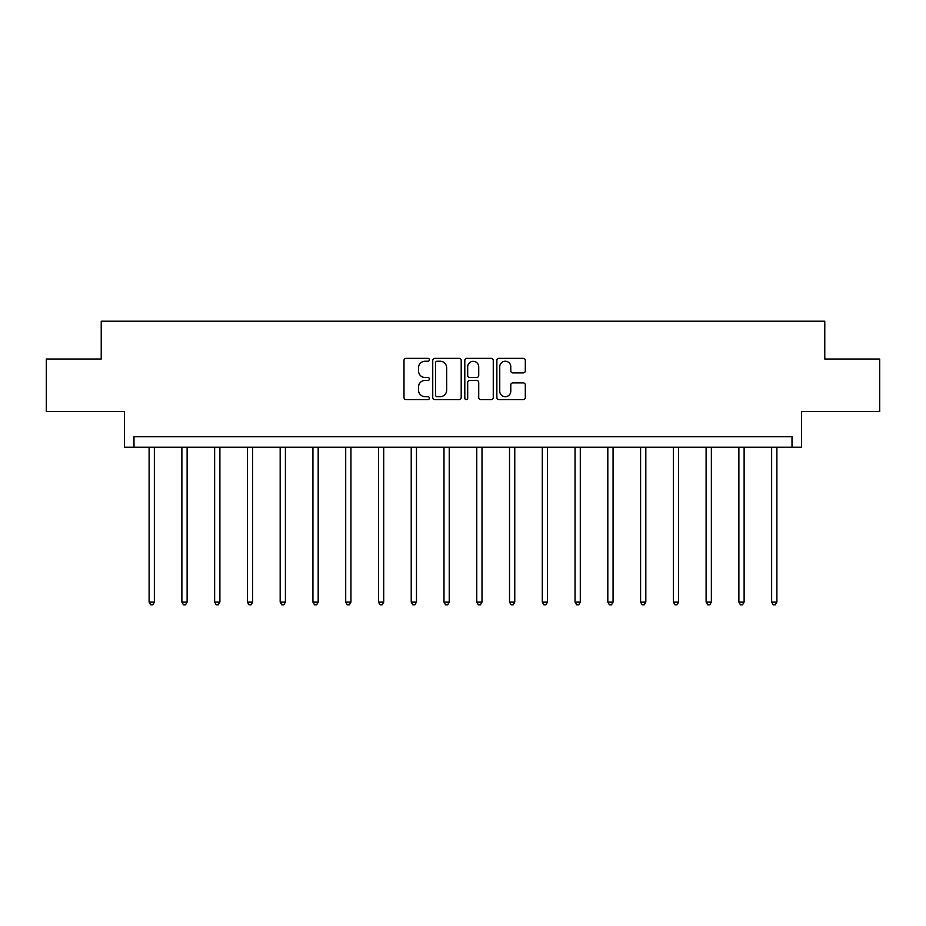 <?xml version="1.0" encoding="UTF-8"?>
<svg xmlns="http://www.w3.org/2000/svg" width="926" height="926" viewBox="0 0 926 926"><rect width="100%" height="100%" fill="white"/><g stroke="black" fill="none" stroke-linecap="round" stroke-linejoin="round"><path stroke-width="1.39" d="M429.398 359.797A1.447 1.447 0 0 0 427.951 358.35L406.051 358.35A2.06 2.06 0 0 0 403.991 360.411L403.991 397.52A2.06 2.06 0 0 0 406.051 399.581L427.951 399.581A1.447 1.447 0 0 0 429.398 398.145A1.447 1.447 0 0 0 427.951 396.698L425.115 396.698A6.598 6.598 0 0 1 418.517 390.101L418.517 387.01A6.598 6.598 0 0 1 425.115 380.412L427.951 380.412A1.447 1.447 0 0 0 429.398 378.965A1.447 1.447 0 0 0 427.951 377.519L425.115 377.519A6.598 6.598 0 0 1 418.517 370.932L418.517 367.83A6.598 6.598 0 0 1 425.115 361.233L427.951 361.233A1.447 1.447 0 0 0 429.398 359.797M46.3 359.01L46.3 411.526L124.431 411.526L124.431 447.223L801.569 447.223L801.569 411.526L879.7 411.526L879.7 359.01L824.777 359.01L824.777 321.206L101.223 321.206L101.223 359.01L46.3 359.01M523.248 372.889A2.06 2.06 0 0 0 525.308 370.828L525.308 360.411A2.06 2.06 0 0 0 523.248 358.35L498.929 358.35A2.06 2.06 0 0 0 496.857 360.411L496.857 397.52A2.06 2.06 0 0 0 498.929 399.581L523.248 399.581A2.06 2.06 0 0 0 525.308 397.52L525.308 384.95A2.06 2.06 0 0 0 523.248 382.889L512.842 382.889A2.06 2.06 0 0 0 510.782 384.95L510.782 391.177A5.51 5.51 0 0 1 505.26 396.698A5.51 5.51 0 0 1 499.751 391.177L499.751 366.754A5.51 5.51 0 0 1 505.26 361.233A5.51 5.51 0 0 1 510.782 366.754L510.782 370.828A2.06 2.06 0 0 0 512.842 372.889L523.248 372.889M792.008 447.223L792.008 436.725L133.992 436.725L133.992 447.223M461.194 360.411A2.06 2.06 0 0 0 459.134 358.35L434.803 358.35A2.06 2.06 0 0 0 432.743 360.411L432.743 397.52A2.06 2.06 0 0 0 434.803 399.581L459.134 399.581A2.06 2.06 0 0 0 461.194 397.52L461.194 360.411M466.866 358.35L491.197 358.35A2.06 2.06 0 0 1 493.257 360.411L493.257 397.52A2.06 2.06 0 0 1 491.197 399.581L480.779 399.581A2.06 2.06 0 0 1 478.719 397.52L478.719 382.473A2.06 2.06 0 0 0 476.659 380.412L469.748 380.412A2.06 2.06 0 0 0 467.688 382.473L467.688 398.145A1.447 1.447 0 0 1 466.253 399.581A1.447 1.447 0 0 1 464.806 398.145L464.806 360.411A2.06 2.06 0 0 1 466.866 358.35M437.072 361.233A1.447 1.447 0 0 0 435.637 362.679L435.637 395.252A1.447 1.447 0 0 0 437.072 396.698L440.07 396.698A6.598 6.598 0 0 0 446.668 390.101L446.668 367.83A6.598 6.598 0 0 0 440.07 361.233L437.072 361.233M478.719 366.858A5.51 5.51 0 0 0 473.209 361.337A5.51 5.51 0 0 0 467.688 366.858L467.688 375.458A2.06 2.06 0 0 0 469.748 377.519L476.659 377.519A2.06 2.06 0 0 0 478.719 375.458L478.719 366.858M149.109 447.223L149.109 602.062L154.364 602.062L154.364 447.223M154.364 602.062L152.79 604.794L150.683 604.794L149.109 602.062M181.878 447.223L181.878 602.062L187.121 602.062L187.121 447.223M187.121 602.062L185.547 604.794L183.452 604.794L181.878 602.062M214.635 447.223L214.635 602.062L219.89 602.062L219.89 447.223M219.89 602.062L218.316 604.794L216.209 604.794L214.635 602.062M247.404 447.223L247.404 602.062L252.659 602.062L252.659 447.223M252.659 602.062L251.085 604.794L248.978 604.794L247.404 602.062M280.173 447.223L280.173 602.062L285.416 602.062L285.416 447.223M285.416 602.062L283.842 604.794L281.747 604.794L280.173 602.062M312.93 447.223L312.93 602.062L318.185 602.062L318.185 447.223M318.185 602.062L316.611 604.794L314.504 604.794L312.93 602.062M345.699 447.223L345.699 602.062L350.954 602.062L350.954 447.223M350.954 602.062L349.368 604.794L347.273 604.794L345.699 602.062M378.468 447.223L378.468 602.062L383.711 602.062L383.711 447.223M383.711 602.062L382.137 604.794L380.042 604.794L378.468 602.062M411.225 447.223L411.225 602.062L416.48 602.062L416.48 447.223M416.48 602.062L414.906 604.794L412.799 604.794L411.225 602.062M443.994 447.223L443.994 602.062L449.237 602.062L449.237 447.223M449.237 602.062L447.663 604.794L445.568 604.794L443.994 602.062M476.763 447.223L476.763 602.062L482.006 602.062L482.006 447.223M482.006 602.062L480.432 604.794L478.337 604.794L476.763 602.062M509.52 447.223L509.52 602.062L514.775 602.062L514.775 447.223M514.775 602.062L513.201 604.794L511.094 604.794L509.52 602.062M542.289 447.223L542.289 602.062L547.532 602.062L547.532 447.223M547.532 602.062L545.958 604.794L543.863 604.794L542.289 602.062M575.046 447.223L575.046 602.062L580.301 602.062L580.301 447.223M580.301 602.062L578.727 604.794L576.632 604.794L575.046 602.062M607.815 447.223L607.815 602.062L613.07 602.062L613.07 447.223M613.07 602.062L611.496 604.794L609.389 604.794L607.815 602.062M640.584 447.223L640.584 602.062L645.827 602.062L645.827 447.223M645.827 602.062L644.253 604.794L642.158 604.794L640.584 602.062M673.341 447.223L673.341 602.062L678.596 602.062L678.596 447.223M678.596 602.062L677.022 604.794L674.915 604.794L673.341 602.062M706.11 447.223L706.11 602.062L711.365 602.062L711.365 447.223M711.365 602.062L709.791 604.794L707.684 604.794L706.11 602.062M738.879 447.223L738.879 602.062L744.122 602.062L744.122 447.223M744.122 602.062L742.548 604.794L740.453 604.794L738.879 602.062M771.636 447.223L771.636 602.062L776.891 602.062L776.891 447.223M776.891 602.062L775.317 604.794L773.21 604.794L771.636 602.062"/></g></svg>

